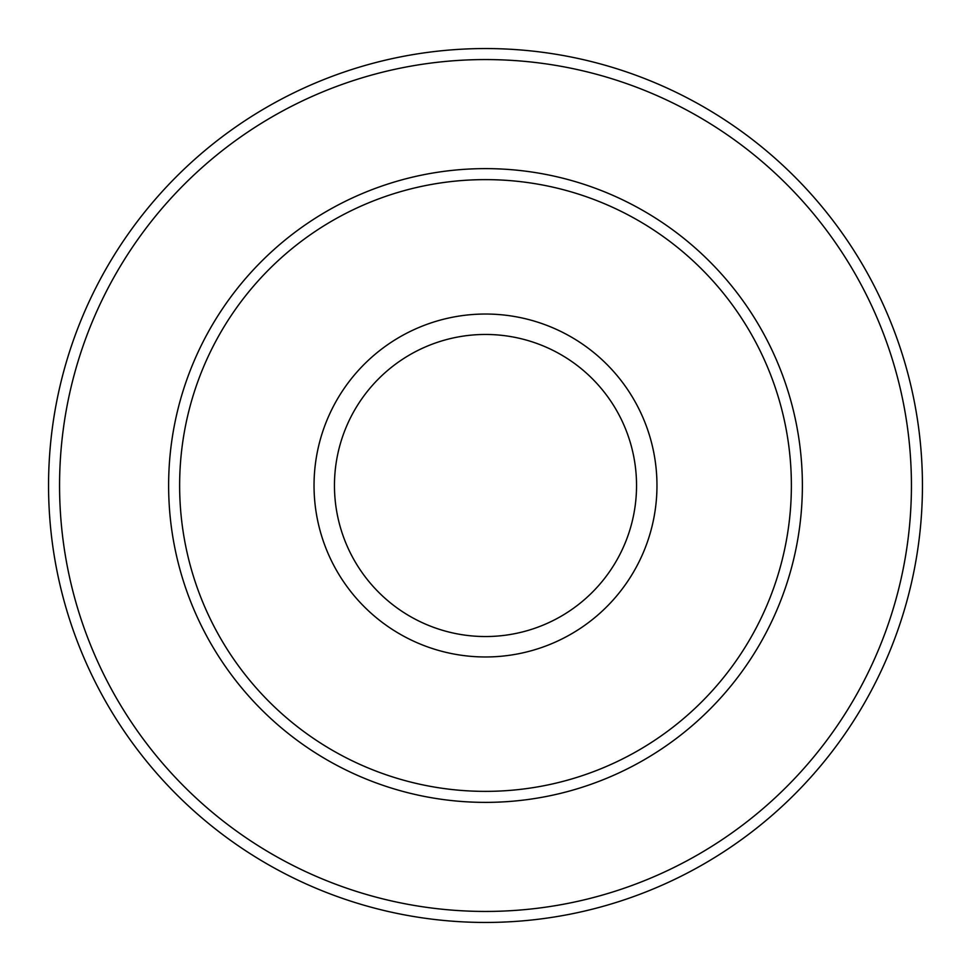 <?xml version="1.0" encoding="UTF-8"?>
<svg xmlns="http://www.w3.org/2000/svg" width="971" height="971" viewBox="0 0 971 971"><rect width="100%" height="100%" fill="white"/><g stroke="black" fill="none" stroke-linecap="round" stroke-linejoin="round"><path stroke-width="1.46" d="M922.45 485.5A436.95 436.95 0 0 0 485.5 48.55A436.95 436.95 0 0 0 48.55 485.5A436.95 436.95 0 0 0 485.5 922.45A436.95 436.95 0 0 0 922.45 485.5M911.441 485.5A425.941 425.941 0 0 1 485.5 911.441A425.941 425.941 0 0 1 59.559 485.5A425.941 425.941 0 0 1 485.5 59.559A425.941 425.941 0 0 1 911.441 485.5M791.365 485.5A305.865 305.865 0 0 1 485.5 791.365A305.865 305.865 0 0 1 179.635 485.5A305.865 305.865 0 0 1 485.5 179.635A305.865 305.865 0 0 1 791.365 485.5M802.374 485.5A316.874 316.874 0 0 0 485.5 168.626A316.874 316.874 0 0 0 168.626 485.5A316.874 316.874 0 0 0 485.5 802.374A316.874 316.874 0 0 0 802.374 485.5M656.966 485.5A171.466 171.466 0 0 0 485.5 314.034A171.466 171.466 0 0 0 314.034 485.5A171.466 171.466 0 0 0 485.5 656.966A171.466 171.466 0 0 0 656.966 485.5M636.539 485.5A151.039 151.039 0 0 1 485.5 636.539A151.039 151.039 0 0 1 334.461 485.5A151.039 151.039 0 0 1 485.5 334.461A151.039 151.039 0 0 1 636.539 485.5"/></g></svg>
